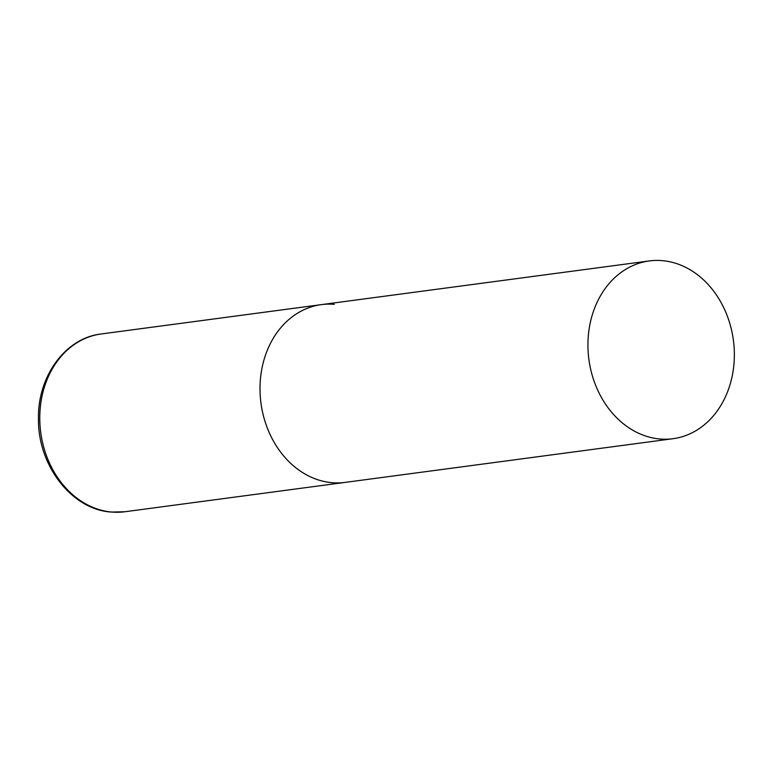 <?xml version="1.0" encoding="UTF-8"?>
<svg xmlns="http://www.w3.org/2000/svg" width="773" height="773" viewBox="0 0 773 773"><rect width="100%" height="100%" fill="white"/><g stroke="black" fill="none" stroke-linecap="round" stroke-linejoin="round"><path stroke-width="1.16" d="M672.993 438.706A89.668 72.884 82.4 0 0 734.35 356.024A89.668 72.884 82.4 0 0 649.301 260.936A89.668 72.884 82.4 0 0 587.944 343.608A89.668 72.884 82.4 0 0 672.993 438.706L124.84 511.755A89.668 72.884 -97.6 0 1 111.901 512.055A89.668 72.884 -97.6 0 1 39.974 424.58A89.668 72.884 -97.6 0 1 101.147 333.984L321.375 304.63A89.668 72.884 82.4 0 0 260.018 387.312A89.668 72.884 82.4 0 0 345.067 482.4A89.668 72.884 -97.6 0 1 332.129 482.71A89.668 72.884 -97.6 0 1 260.211 395.235A89.668 72.884 -97.6 0 1 321.375 304.63A89.668 72.884 -97.6 0 1 334.313 304.33M124.84 511.755L111.38 512.064C71.705 509.726 37.713 465.317 38.466 418.792C37.568 376.441 65.328 337.975 101.147 333.984M321.375 304.63L649.301 260.936"/></g></svg>
